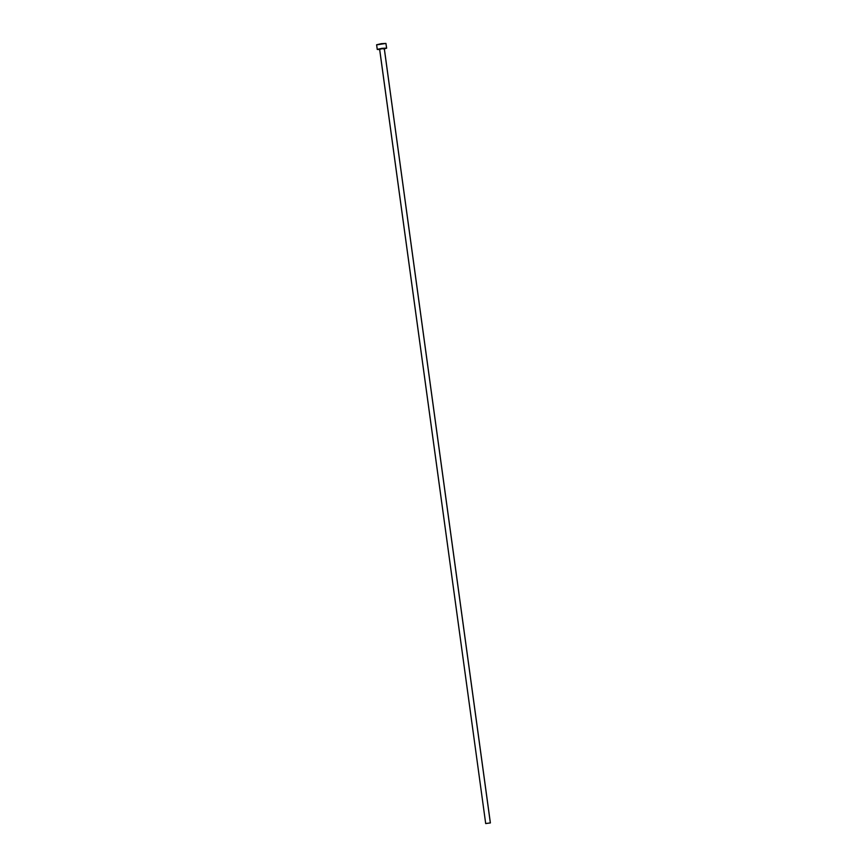 <?xml version="1.0" encoding="UTF-8"?>
<svg xmlns="http://www.w3.org/2000/svg" width="867" height="867" viewBox="0 0 867 867"><rect width="100%" height="100%" fill="white"/><g stroke="black" fill="none" stroke-linecap="round" stroke-linejoin="round"><path stroke-width="1.3" d="M379.638 49.159L485.693 823.574L490.343 822.902L384.265 48.454L379.605 49.126L384.298 48.498L490.386 822.935L485.737 823.52M379.659 49.517L377.253 49.452L381.491 48.411L386.574 48.097L385.934 43.426L376.69 44.846M385.945 43.578L386.649 48.162L384.352 48.877M383.691 48.996L386.574 48.097L382.022 48.346L377.362 49.332L380.093 49.484M386.649 48.162L385.934 43.426L381.372 43.664L376.614 44.77L377.253 49.452M384.276 48.53L490.386 822.935M379.605 49.126L485.693 823.574"/></g></svg>
